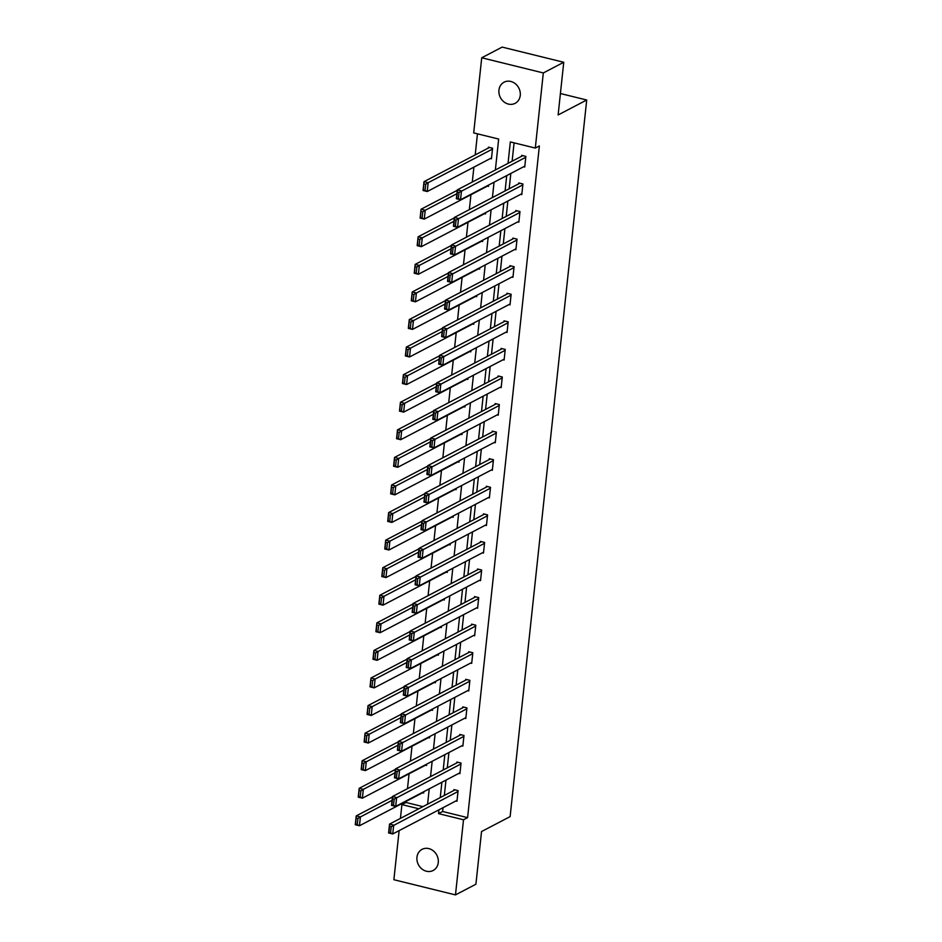 <?xml version="1.0" encoding="UTF-8"?>
<svg xmlns="http://www.w3.org/2000/svg" width="942" height="942" viewBox="0 0 942 942"><rect width="100%" height="100%" fill="white"/><g stroke="black" fill="none" stroke-linecap="round" stroke-linejoin="round"><path stroke-width="1.41" d="M520.255 95.389A11.928 10.374 62.4 0 1 515.121 103.337A11.928 10.374 62.4 0 1 503.793 101.748A11.928 10.374 62.4 0 1 498.942 90.138A11.928 10.374 62.4 0 1 504.076 82.189A11.928 10.374 62.4 0 1 515.392 83.779A11.928 10.374 62.4 0 1 520.255 95.389M438.265 862.542A11.928 10.374 62.4 0 1 433.143 870.49A11.928 10.374 62.4 0 1 421.816 868.901A11.928 10.374 62.4 0 1 416.953 857.291A11.928 10.374 62.4 0 1 422.087 849.343A11.928 10.374 62.4 0 1 433.414 850.932A11.928 10.374 62.4 0 1 438.265 862.542M495.362 169.984L498.671 139.051L473.696 132.904L481.727 57.78L502.145 47.1L563.752 62.278L558.123 114.948L586.713 100.005L510.128 816.608L481.539 831.551L475.91 884.22L455.481 894.9L393.886 879.722L399.125 830.632M400.432 818.398L401.916 804.598L418.849 808.778M406.108 801.371L405.99 802.466L401.916 804.598M477.453 133.823L475.204 154.912M473.897 167.146L472.295 182.03M470.941 194.723L469.352 209.607M467.997 222.288L466.408 237.184M465.054 249.865L463.464 264.761M462.11 277.443L460.508 292.338M459.154 305.02L457.565 319.915M456.211 332.597L454.621 347.48M453.267 360.174L451.677 375.057M450.311 387.739L448.722 402.634M447.368 415.316L445.778 430.211M444.424 442.893L442.834 457.788M441.48 470.47L439.879 485.365M438.525 498.047L436.935 512.943M435.581 525.624L433.991 540.508M432.637 553.189L431.047 568.085M429.693 580.767L428.092 595.662M426.738 608.344L425.148 623.239M423.794 635.921L422.204 650.816M420.85 663.498L419.261 678.393M417.895 691.075L416.305 705.958M414.951 718.64L413.361 733.535M412.007 746.217L410.418 761.112M409.063 773.794L407.474 788.689M586.713 100.005L560.408 93.529M405.99 802.466L422.934 806.635M422.581 792.764L423.665 793.034L423.806 791.692M425.525 765.187L426.608 765.457L426.75 764.115M428.469 737.61L429.564 737.88L429.705 736.538M431.424 710.044L432.508 710.303L432.649 708.973M434.368 682.467L435.451 682.726L435.593 681.396M437.312 654.89L438.395 655.161L438.536 653.819M440.255 627.313L441.351 627.584L441.492 626.242M443.211 599.736L444.294 600.007L444.436 598.665M446.155 572.159L447.238 572.43L447.379 571.087M449.098 544.594L450.182 544.853L450.335 543.522M452.054 517.017L453.137 517.276L453.279 515.945M454.998 489.44L456.081 489.71L456.222 488.368M457.942 461.863L459.025 462.133L459.166 460.791M460.885 434.286L461.98 434.556L462.122 433.214M463.841 406.708L464.924 406.979L465.065 405.637M466.785 379.131L467.868 379.402L468.009 378.072M469.728 351.566L470.812 351.825L470.953 350.495M472.672 323.989L473.767 324.248L473.908 322.918M475.628 296.412L476.711 296.683L476.852 295.341M478.571 268.835L479.655 269.106L479.796 267.764M481.515 241.258L482.598 241.529L482.751 240.186M484.471 213.681L485.554 213.952L485.695 212.609M487.414 186.116L488.498 186.375L488.639 185.044M490.358 158.539L491.441 158.798L492.572 148.2L488.415 147.176L488.321 148.059M443.034 807.683L442.622 811.486L467.597 817.644L539.377 145.939L535.303 148.071L510.328 141.924L508.032 163.355M514.085 142.843L512.118 161.223M510.811 173.458L509.175 188.8M507.868 201.023L506.219 216.377M504.912 228.6L503.275 243.954M501.968 256.177L500.332 271.52M499.024 283.754L497.388 299.097M496.081 311.331L494.432 326.674M493.125 338.908L491.488 354.251M490.181 366.473L488.545 381.828M487.238 394.05L485.589 409.405M484.282 421.627L482.645 436.97M481.338 449.204L479.702 464.547M478.395 476.782L476.758 492.124M475.451 504.359L473.802 519.701M472.495 531.924L470.859 547.278M469.552 559.501L467.915 574.856M466.608 587.078L464.971 602.421M463.664 614.655L462.016 629.998M460.709 642.232L459.072 657.575M457.765 669.809L456.128 685.152M454.821 697.374L453.184 712.729M451.877 724.951L450.229 740.306M448.922 752.528L447.285 767.883M445.978 780.106L444.341 795.448M455.881 800.971L456.964 801.23L458.095 790.632L453.938 789.608L453.844 790.491M458.825 773.394L459.908 773.653L461.038 763.055L456.882 762.031L456.788 762.914M461.768 745.817L462.852 746.088L463.994 735.478L459.826 734.454L459.731 735.337M464.724 718.24L465.807 718.511L466.938 707.901L462.769 706.877L462.675 707.76M467.668 690.663L468.751 690.933L469.881 680.324L465.725 679.3L465.631 680.183M470.611 663.086L471.695 663.356L472.825 652.747L468.669 651.723L468.574 652.606M473.555 635.52L474.65 635.779L475.781 625.182L471.612 624.146L471.518 625.041M476.511 607.943L477.594 608.202L478.724 597.605L474.568 596.58L474.474 597.463M479.454 580.366L480.538 580.637L481.668 570.028L477.512 569.003L477.417 569.886M482.398 552.789L483.482 553.06L484.624 542.451L480.455 541.426L480.361 542.309M485.342 525.212L486.437 525.483L487.567 514.874L483.399 513.849L483.305 514.732M488.297 497.635L489.381 497.906L490.511 487.297L486.355 486.272L486.26 487.155M491.241 470.07L492.325 470.329L493.455 459.72L489.298 458.695L489.204 459.578M494.185 442.493L495.268 442.752L496.41 432.154L492.242 431.13L492.148 432.013M497.14 414.916L498.224 415.187L499.354 404.577L495.186 403.553L495.092 404.436M500.084 387.339L501.168 387.609L502.298 377L498.141 375.976L498.047 376.859M503.028 359.762L504.111 360.032L505.242 349.423L501.085 348.399L500.991 349.282M505.972 332.185L507.055 332.455L508.197 321.846L504.029 320.822L503.935 321.705M508.927 304.607L510.011 304.878L511.141 294.269L506.984 293.245L506.89 294.128M511.871 277.042L512.954 277.301L514.085 266.704L509.928 265.679L509.834 266.562M514.815 249.465L515.898 249.724L517.04 239.127L512.872 238.102L512.778 238.985M517.759 221.888L518.854 222.159L519.984 211.55L515.816 210.525L515.721 211.408M520.714 194.311L521.797 194.582L522.928 183.973L518.771 182.948L518.677 183.831M523.658 166.734L524.741 167.005L525.871 156.396L521.715 155.371L521.621 156.254M563.752 62.278L543.322 72.946L535.303 148.071M481.727 57.78L543.322 72.946M467.597 817.644L463.511 819.776L455.481 894.9M438.948 809.814L438.536 813.629L463.511 819.776M506.725 175.589L505.089 190.932M503.782 203.166L502.133 218.509M500.826 230.743L499.189 246.086M497.882 258.308L496.246 273.663M494.939 285.885L493.302 301.24M491.995 313.462L490.346 328.805M489.039 341.039L487.403 356.382M486.096 368.616L484.459 383.959M483.152 396.193L481.515 411.536M480.208 423.759L478.56 439.113M477.253 451.336L475.616 466.69M474.309 478.913L472.672 494.256M471.365 506.49L469.728 521.833M468.421 534.067L466.773 549.41M465.466 561.644L463.829 576.987M462.522 589.209L460.885 604.564M459.578 616.786L457.93 632.141M456.623 644.363L454.986 659.706M453.679 671.94L452.042 687.283M450.735 699.517L449.098 714.86M447.791 727.094L446.143 742.437M444.836 754.66L443.199 770.014M441.892 782.237L440.255 797.591M427.586 804.209L429.222 788.866M430.529 776.632L432.166 761.289M433.473 749.055L435.122 733.712M436.429 721.478L438.065 706.135M439.372 693.913L441.009 678.558M442.316 666.335L443.965 650.981M445.272 638.758L446.908 623.416M448.215 611.181L449.852 595.839M451.159 583.604L452.796 568.262M454.103 556.027L455.751 540.684M457.058 528.462L458.695 513.107M460.002 500.885L461.639 485.53M462.946 473.308L464.583 457.965M465.89 445.731L467.538 430.388M468.845 418.154L470.482 402.811M471.789 390.577L473.426 375.234M474.733 363.011L476.381 347.657M477.676 335.434L479.325 320.08M480.632 307.857L482.269 292.515M483.576 280.28L485.212 264.938M486.519 252.703L488.168 237.36M489.475 225.126L491.112 209.783M492.419 197.561L494.055 182.206M442.622 811.486L438.536 813.629M457.058 800.347L392.743 833.964L388.587 832.94L389.529 824.097L393.697 825.121L392.743 833.964L390.577 832.881L391.236 826.699L389.576 826.287L388.916 832.469L390.577 832.881M455.021 789.867L389.529 824.097L389.576 826.287M458 791.516L391.236 826.699M392.425 796.979L356.229 815.902L360.397 816.926L392.072 800.37M423.759 792.151L359.455 825.757L355.287 824.733L356.229 815.902L355.617 824.274L357.277 824.686L357.936 818.492L356.276 818.092M357.936 818.492L360.397 816.926L359.455 825.757L357.277 824.686M460.002 772.77L395.699 806.387L391.531 805.363L392.473 796.52L396.641 797.544L395.699 806.387L393.52 805.304L394.192 799.122L392.52 798.71L391.86 804.904L393.52 805.304M457.965 762.29L392.473 796.52L392.52 798.71M460.944 763.938L394.192 799.122M462.946 745.204L398.643 778.81L394.474 777.786L395.428 768.955L399.585 769.979L398.643 778.81L396.476 777.739L397.135 771.545L395.463 771.133L394.804 777.327L396.476 777.739M460.909 734.725L395.428 768.955L395.463 771.133M463.9 736.361L397.135 771.545M395.381 769.402L359.185 788.324L363.341 789.349L395.016 772.793M426.702 764.574L362.399 798.18L358.231 797.156L359.185 788.324L358.561 796.697L360.233 797.109L360.892 790.927L359.22 790.515M360.892 790.927L363.341 789.349L362.399 798.18L360.233 797.109M398.325 741.825L362.128 760.747L366.285 761.772L397.96 745.216M429.658 736.997L365.343 770.615L361.186 769.59L362.128 760.747L361.504 769.119L363.176 769.532L363.836 763.35L362.175 762.938M363.836 763.35L366.285 761.772L365.343 770.615L363.176 769.532M465.901 717.627L401.586 751.233L397.43 750.209L398.372 741.378L402.528 742.402L401.586 751.233L399.42 750.162L400.079 743.968L398.419 743.568L397.76 749.75L399.42 750.162M463.864 707.148L398.372 741.378L398.419 743.568M466.843 708.784L400.079 743.968M468.845 690.05L404.53 723.656L400.374 722.632L401.316 713.801L405.484 714.825L404.53 723.656L402.364 722.585L403.023 716.403L401.363 715.991L400.703 722.173L402.364 722.585M466.808 679.571L401.316 713.801L401.363 715.991M469.787 681.207L403.023 716.403M471.789 662.473L407.486 696.091L403.317 695.066L404.259 686.223L408.428 687.248L407.486 696.091L405.319 695.008L405.978 688.826L404.306 688.414L403.647 694.595L405.319 695.008M469.752 651.994L404.259 686.223L404.306 688.414M472.731 653.63L405.978 688.826M401.268 714.248L365.072 733.17L369.24 734.195L400.903 717.639M432.602 709.42L368.287 743.038L364.13 742.013L365.072 733.17L364.46 741.542L366.12 741.955L366.779 735.773L365.119 735.361M366.779 735.773L369.24 734.195L368.287 743.038L366.12 741.955M404.212 686.683L368.016 705.593L372.184 706.618L403.859 690.062M435.545 681.843L371.242 715.461L367.074 714.436L368.016 705.593L367.404 713.977L369.064 714.377L369.735 708.196L368.063 707.783M369.735 708.196L372.184 706.618L371.242 715.461L369.064 714.377M407.168 659.106L370.971 678.016L375.128 679.052L406.803 662.497M438.489 654.278L374.186 687.884L370.018 686.859L370.971 678.016L370.347 686.4L372.019 686.812L372.679 680.619L371.007 680.206M372.679 680.619L375.128 679.052L374.186 687.884L372.019 686.812M474.744 634.896L410.429 668.514L406.273 667.489L407.215 658.646L411.371 659.671L410.429 668.514L408.263 667.431L408.922 661.249L407.262 660.837L406.591 667.018L408.263 667.431M472.696 624.416L407.215 658.646L407.262 660.837M475.686 626.065L408.922 661.249M410.111 631.529L373.915 650.451L378.072 651.475L409.746 634.92M441.445 626.701L377.13 660.307L372.973 659.282L373.915 650.451L373.303 658.823L374.963 659.235L375.623 653.042L373.962 652.629M375.623 653.042L378.072 651.475L377.13 660.307L374.963 659.235M477.688 607.319L413.373 640.937L409.217 639.912L410.159 631.069L414.327 632.094L413.373 640.937L411.207 639.853L411.866 633.672L410.206 633.259L409.546 639.453L411.207 639.853M475.651 596.839L410.159 631.069L410.206 633.259M478.63 598.488L411.866 633.672M413.055 603.952L376.859 622.874L381.027 623.898L412.69 607.343M444.388 599.124L380.073 632.73L375.917 631.705L376.859 622.874L376.247 631.246L377.907 631.658L378.566 625.464L376.906 625.064M378.566 625.464L381.027 623.898L380.073 632.73L377.907 631.658M480.632 579.754L416.329 613.36L412.16 612.335L413.102 603.492L417.271 604.529L416.329 613.36L414.15 612.288L414.821 606.095L413.149 605.682L412.49 611.876L414.15 612.288M478.595 569.262L413.102 603.492L413.149 605.682M481.574 570.911L414.821 606.095M415.999 576.374L379.803 595.297L383.971 596.321L415.646 579.766M447.332 571.547L383.029 605.164L378.861 604.14L379.803 595.297L379.19 603.669L380.851 604.081L381.522 597.899L379.85 597.487M381.522 597.899L383.971 596.321L383.029 605.164L380.851 604.081M483.576 552.177L419.272 585.783L415.104 584.758L416.058 575.927L420.214 576.951L419.272 585.783L417.106 584.711L417.765 578.518L416.093 578.105L415.434 584.299L417.106 584.711M481.539 541.697L416.058 575.927L416.093 578.105M484.529 543.334L417.765 578.518M418.954 548.797L382.758 567.72L386.915 568.744L418.589 552.189M450.276 543.97L385.973 577.587L381.804 576.563L382.758 567.72L382.134 576.092L383.806 576.504L384.466 570.322L382.793 569.91M384.466 570.322L386.915 568.744L385.973 577.587L383.806 576.504M486.531 524.6L422.216 558.206L418.06 557.181L419.002 548.35L423.158 549.374L422.216 558.206L420.05 557.134L420.709 550.94L419.049 550.54L418.389 556.722L420.05 557.134M484.494 514.12L419.002 548.35L419.049 550.54M487.473 515.757L420.709 550.94M421.898 521.232L385.702 540.143L389.858 541.167L421.533 524.612M453.232 516.393L388.916 550.01L384.76 548.986L385.702 540.143L385.09 548.527L386.75 548.927L387.409 542.745L385.749 542.333M387.409 542.745L389.858 541.167L388.916 550.01L386.75 548.927M489.475 497.023L425.16 530.64L421.003 529.616L421.945 520.773L426.114 521.797L425.16 530.64L422.993 529.557L423.653 523.375L421.992 522.963L421.333 529.145L422.993 529.557M487.438 486.543L421.945 520.773L421.992 522.963M490.417 488.18L423.653 523.375M424.842 493.655L388.646 512.566L392.814 513.59L424.477 497.046M456.175 488.816L391.86 522.433L387.704 521.409L388.646 512.566L388.033 520.95L389.694 521.362L390.353 515.168L388.693 514.756M390.353 515.168L392.814 513.59L391.86 522.433L389.694 521.362M492.419 469.446L428.115 503.063L423.947 502.039L424.889 493.196L429.057 494.22L428.115 503.063L425.937 501.98L426.608 495.798L424.936 495.386L424.277 501.568L425.937 501.98M490.382 458.966L424.889 493.196L424.936 495.386M493.361 460.614L426.608 495.798M427.798 466.078L391.589 485L395.758 486.025L427.433 469.469M459.119 461.25L394.816 494.856L390.647 493.832L391.589 485L390.977 493.373L392.649 493.785L393.309 487.591L391.637 487.179M393.309 487.591L395.758 486.025L394.816 494.856L392.649 493.785M495.362 441.869L431.059 475.486L426.891 474.462L427.845 465.619L432.001 466.643L431.059 475.486L428.893 474.403L429.552 468.221L427.88 467.809L427.221 474.003L428.893 474.403M493.325 431.389L427.845 465.619L427.88 467.809M496.316 433.037L429.552 468.221M430.741 438.501L394.545 457.423L398.702 458.448L430.376 441.892M462.075 433.673L397.76 467.279L393.603 466.255L394.545 457.423L393.921 465.795L395.593 466.208L396.252 460.014L394.592 459.614M396.252 460.014L398.702 458.448L397.76 467.279L395.593 466.208M498.318 414.292L434.003 447.909L429.846 446.885L430.788 438.042L434.945 439.066L434.003 447.909L431.836 446.838L432.496 440.644L430.835 440.232L430.176 446.426L431.836 446.838M496.281 403.812L430.788 438.042L430.835 440.232M499.26 405.46L432.496 440.644M433.685 410.924L397.489 429.846L401.657 430.871L433.32 414.315M465.018 406.096L400.703 439.714L396.547 438.678L397.489 429.846L396.876 438.218L398.537 438.631L399.196 432.449L397.536 432.037M399.196 432.449L401.657 430.871L400.703 439.714L398.537 438.631M501.262 386.726L436.947 420.332L432.79 419.308L433.732 410.477L437.9 411.501L436.947 420.332L434.78 419.261L435.44 413.067L433.779 412.655L433.12 418.849L434.78 419.261M499.225 376.247L433.732 410.477L433.779 412.655M502.204 377.883L435.44 413.067M436.629 383.347L400.432 402.269L404.601 403.294L436.276 386.738M467.962 378.519L403.659 412.137L399.49 411.112L400.432 402.269L399.82 410.641L401.48 411.053L402.152 404.872L400.48 404.459M402.152 404.872L404.601 403.294L403.659 412.137L401.48 411.053M504.205 359.149L439.902 392.755L435.734 391.731L436.676 382.899L440.844 383.924L439.902 392.755L437.736 391.684L438.395 385.49L436.723 385.09L436.064 391.271L437.736 391.684M502.168 348.67L436.676 382.899L436.723 385.09M505.147 350.306L438.395 385.49M439.584 355.77L403.388 374.692L407.545 375.717L439.219 359.161M470.906 350.942L406.603 384.56L402.434 383.535L403.388 374.692L402.764 383.064L404.436 383.476L405.095 377.295L403.423 376.882M405.095 377.295L407.545 375.717L406.603 384.56L404.436 383.476M507.161 331.572L442.846 365.19L438.689 364.154L439.631 355.322L443.788 356.347L442.846 365.19L440.679 364.107L441.339 357.925L439.678 357.513L439.007 363.694L440.679 364.107M505.112 321.092L439.631 355.322L439.678 357.513M508.103 322.729L441.339 357.925M442.528 328.205L406.332 347.115L410.488 348.14L442.163 331.596M473.861 323.365L409.546 356.983L405.39 355.958L406.332 347.115L405.719 355.499L407.38 355.899L408.039 349.717L406.379 349.305M408.039 349.717L410.488 348.14L409.546 356.983L407.38 355.899M510.105 303.995L445.79 337.613L441.633 336.588L442.575 327.745L446.732 328.77L445.79 337.613L443.623 336.529L444.283 330.348L442.622 329.935L441.963 336.117L443.623 336.529M508.068 293.515L442.575 327.745L442.622 329.935M511.047 295.164L444.283 330.348M445.472 300.628L409.275 319.55L413.444 320.574L445.107 304.019M476.805 295.8L412.49 329.406L408.333 328.381L409.275 319.55L408.663 327.922L410.323 328.334L410.983 322.14L409.323 321.728M410.983 322.14L413.444 320.574L412.49 329.406L410.323 328.334M513.049 276.418L448.745 310.036L444.577 309.011L445.519 300.168L449.687 301.193L448.745 310.036L446.567 308.952L447.226 302.771L445.566 302.358L444.907 308.54L446.567 308.952M511.011 265.938L445.519 300.168L445.566 302.358M513.991 267.587L447.226 302.771M448.416 273.05L412.219 291.973L416.388 292.997L448.062 276.442M479.749 268.223L415.446 301.829L411.277 300.804L412.219 291.973L411.607 300.345L413.267 300.757L413.938 294.563L412.266 294.163M413.938 294.563L416.388 292.997L415.446 301.829L413.267 300.757M515.992 248.841L451.689 282.459L447.521 281.434L448.474 272.591L452.631 273.616L451.689 282.459L449.522 281.375L450.182 275.194L448.51 274.781L447.85 280.975L449.522 281.375M513.955 238.361L448.474 272.591L448.51 274.781M516.946 240.01L450.182 275.194M451.371 245.473L415.175 264.396L419.331 265.42L451.006 248.865M482.693 240.646L418.389 274.263L414.221 273.227L415.175 264.396L414.551 272.768L416.223 273.18L416.882 266.998L415.21 266.586M416.882 266.998L419.331 265.42L418.389 274.263L416.223 273.18M518.948 221.276L454.633 254.882L450.476 253.857L451.418 245.026L455.575 246.05L454.633 254.882L452.466 253.81L453.126 247.616L451.465 247.204L450.794 253.398L452.466 253.81M516.899 210.796L451.418 245.026L451.465 247.204M519.89 212.433L453.126 247.616M454.315 217.896L418.118 236.819L422.275 237.843L453.95 221.288M485.648 213.069L421.333 246.686L417.176 245.662L418.118 236.819L417.506 245.191L419.166 245.603L419.826 239.421L418.166 239.009M419.826 239.421L422.275 237.843L421.333 246.686L419.166 245.603M521.892 193.699L457.577 227.305L453.42 226.28L454.362 217.449L458.53 218.473L457.577 227.305L455.41 226.233L456.069 220.039L454.409 219.639L453.75 225.821L455.41 226.233M519.854 183.219L454.362 217.449L454.409 219.639M522.834 184.856L456.069 220.039M457.259 190.319L421.062 209.242L425.231 210.266L456.894 193.711M488.592 185.492L424.277 219.109L420.12 218.085L421.062 209.242L420.45 217.614L422.11 218.026L422.77 211.844L421.109 211.432M422.77 211.844L425.231 210.266L424.277 219.109L422.11 218.026M524.835 166.122L460.532 199.739L456.364 198.703L457.306 189.872L461.474 190.896L460.532 199.739L458.354 198.656L459.025 192.474L457.353 192.062L456.693 198.244L458.354 198.656M522.798 155.642L457.306 189.872L457.353 192.062M525.777 157.279L459.025 192.474M489.499 147.435L424.006 181.665L428.174 182.689L492.478 149.083M491.536 157.915L427.232 191.532L423.064 190.508L424.006 181.665L423.394 190.049L425.066 190.449L425.725 184.267L424.053 183.855M425.725 184.267L428.174 182.689L427.232 191.532L425.066 190.449"/></g></svg>
